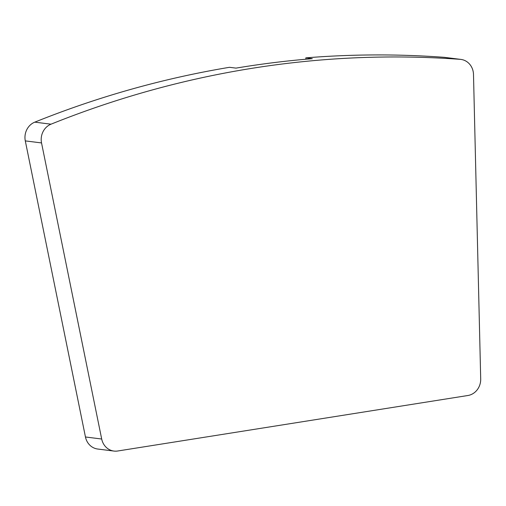 <?xml version="1.0" encoding="UTF-8"?>
<svg xmlns="http://www.w3.org/2000/svg" width="506" height="506" viewBox="0 0 506 506"><rect width="100%" height="100%" fill="white"/><g stroke="black" fill="none" stroke-linecap="round" stroke-linejoin="round"><path stroke-width="0.76" d="M113.951 451.067L97.715 449.031A15.971 14.566 -82.9 0 1 85.457 436.982L101.693 439.018A15.971 14.566 97.1 0 0 113.951 451.067A15.971 14.566 97.1 0 0 117.708 451.004L467.886 395.509A15.971 14.566 97.1 0 0 480.7 378.956L473.496 74.477A15.971 14.566 97.1 0 0 473.395 72.959A15.971 14.566 97.1 0 0 460.896 59.411A15.971 14.566 97.1 0 0 460.213 59.341L443.971 57.304A15.971 14.566 -82.9 0 1 444.66 57.374L460.896 59.411M85.457 436.982L25.3 140.896A15.971 14.566 -82.9 0 1 34.781 122.148A1077.888 983.158 -82.9 0 1 229.496 67.304L235.992 68.12A1077.888 983.158 -82.9 0 1 312.303 58.683L305.807 57.867A1077.888 983.158 -82.9 0 1 443.971 57.304M305.807 57.867L305.959 59.221M34.781 122.148L51.017 124.185A1077.888 983.158 -82.9 0 1 460.213 59.341M51.017 124.185A15.971 14.566 97.1 0 0 41.536 142.932L25.3 140.896M101.693 439.018L41.536 142.932"/></g></svg>
